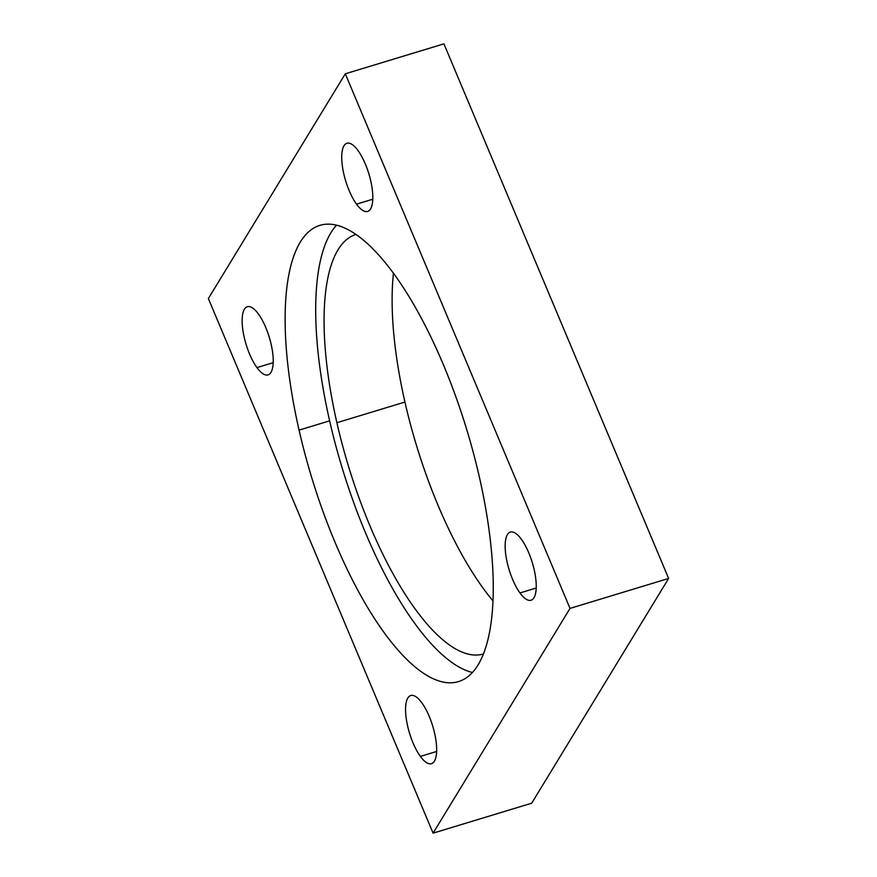 <?xml version="1.0" encoding="UTF-8"?>
<svg xmlns="http://www.w3.org/2000/svg" width="877" height="877" viewBox="0 0 877 877"><rect width="100%" height="100%" fill="white"/><g stroke="black" fill="none" stroke-linecap="round" stroke-linejoin="round"><path stroke-width="1.32" d="M329.631 420.839A238.401 81.144 73.1 0 1 336.549 225.181A238.401 81.144 -106.9 0 0 329.631 420.839A238.401 81.144 -106.9 0 0 472.407 672.484A238.401 81.144 73.1 0 1 329.631 420.839L299.068 430.125A238.401 81.144 -106.9 0 0 441.219 681.615A238.401 81.144 -106.9 0 0 479.313 476.836A238.401 81.144 -106.9 0 0 337.163 225.334A238.401 81.144 -106.9 0 0 299.068 430.125L329.631 420.839M336.889 422.714A219.228 74.622 -106.9 0 0 483.413 653.968A219.228 74.622 73.1 0 1 336.889 422.714L404.933 402.05A219.228 74.622 -106.9 0 0 492.984 600.898A219.228 74.622 73.1 0 1 404.933 402.05L336.889 422.714A219.228 74.622 73.1 0 1 355.996 234.444A219.228 74.622 -106.9 0 0 336.889 422.714M393.455 273.24A219.228 74.622 -106.9 0 0 404.933 402.05A219.228 74.622 73.1 0 1 393.455 273.24M668.636 578.447L443.915 43.85L345.297 73.8L208.364 298.553L433.085 833.15L531.703 803.2L668.636 578.447L570.017 608.397L345.297 73.8L443.915 43.85L668.636 578.447L531.703 803.2L433.085 833.15L570.017 608.397L668.636 578.447M433.085 833.15L208.364 298.553L345.297 73.8L570.017 608.397L433.085 833.15M358.002 150.548A35.628 12.125 -106.9 0 0 341.734 155.996A35.628 12.125 -106.9 0 0 356.533 204.155A35.628 12.125 -106.9 0 0 372.802 198.706A35.628 12.125 -106.9 0 0 358.002 150.548A35.628 12.125 73.1 0 1 371.925 186.987A35.628 12.125 73.1 0 1 367.616 211.434A35.628 12.125 73.1 0 1 356.533 204.155A35.628 12.125 73.1 0 1 342.611 167.715A35.628 12.125 73.1 0 1 346.908 143.269A35.628 12.125 73.1 0 1 358.002 150.548M256.95 367.606A35.628 12.125 -106.9 0 0 273.218 362.168A35.628 12.125 -106.9 0 0 258.419 314.01A35.628 12.125 -106.9 0 0 242.151 319.447A35.628 12.125 -106.9 0 0 256.95 367.606L273.196 362.672L256.95 367.606A35.628 12.125 73.1 0 1 243.028 331.177A35.628 12.125 73.1 0 1 247.325 306.72A35.628 12.125 73.1 0 1 258.419 314.01A35.628 12.125 73.1 0 1 272.341 350.438A35.628 12.125 73.1 0 1 268.033 374.896A35.628 12.125 73.1 0 1 256.95 367.606M420.379 756.402A35.628 12.125 -106.9 0 0 436.647 750.953A35.628 12.125 -106.9 0 0 421.848 702.806A35.628 12.125 -106.9 0 0 405.58 708.243A35.628 12.125 -106.9 0 0 420.379 756.402L436.625 751.468L420.379 756.402A35.628 12.125 73.1 0 1 406.457 719.973A35.628 12.125 73.1 0 1 410.765 695.516A35.628 12.125 73.1 0 1 421.848 702.806A35.628 12.125 73.1 0 1 435.77 739.234A35.628 12.125 73.1 0 1 431.473 763.692A35.628 12.125 73.1 0 1 420.379 756.402M519.962 592.951A35.628 12.125 -106.9 0 0 536.231 587.502A35.628 12.125 -106.9 0 0 521.431 539.344A35.628 12.125 -106.9 0 0 505.174 544.792A35.628 12.125 -106.9 0 0 519.962 592.951L536.22 588.007L519.962 592.951A35.628 12.125 73.1 0 1 506.04 556.511A35.628 12.125 73.1 0 1 510.348 532.065A35.628 12.125 73.1 0 1 521.431 539.344A35.628 12.125 73.1 0 1 535.354 575.783A35.628 12.125 73.1 0 1 531.056 600.23A35.628 12.125 73.1 0 1 519.962 592.951M372.78 199.211L356.533 204.155L372.78 199.211M479.313 476.836A238.401 81.144 73.1 0 1 458.474 681.593A238.401 81.144 73.1 0 1 299.068 430.125A238.401 81.144 73.1 0 1 319.908 225.367A238.401 81.144 73.1 0 1 479.313 476.836"/></g></svg>
